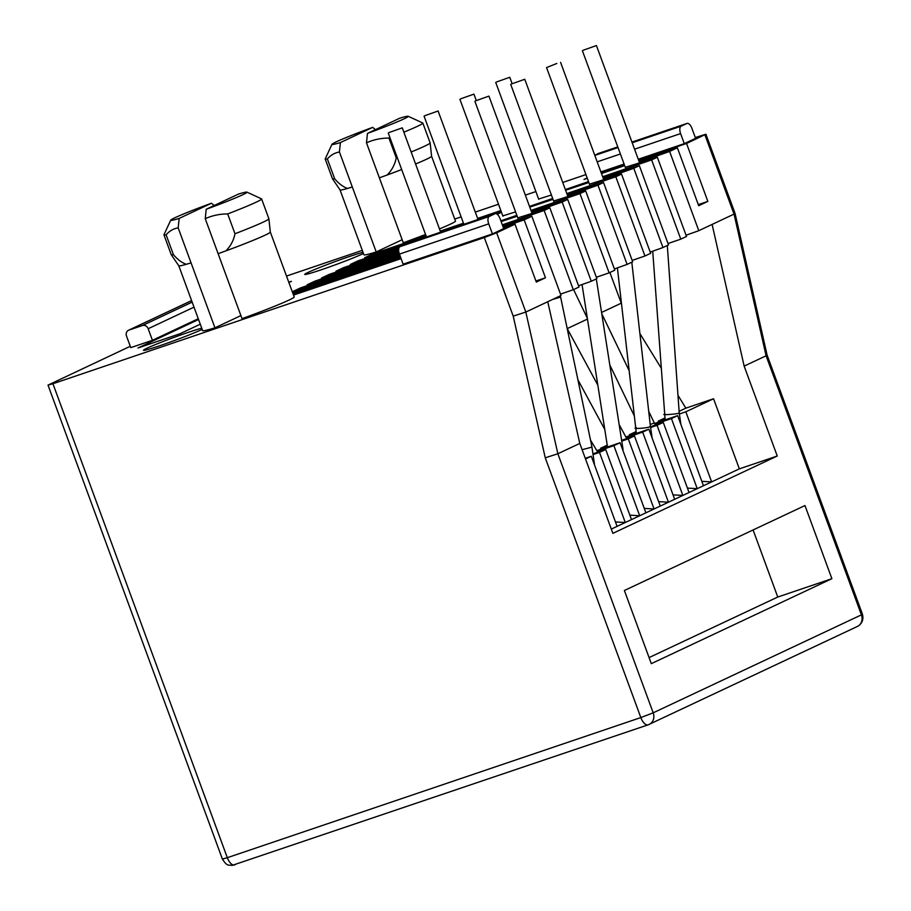 <?xml version="1.0" encoding="UTF-8"?>
<svg xmlns="http://www.w3.org/2000/svg" width="911" height="911" viewBox="0 0 911 911"><rect width="100%" height="100%" fill="white"/><g stroke="black" fill="none" stroke-linecap="round" stroke-linejoin="round"><path stroke-width="1.37" d="M375.378 129.669L372.736 127.358A40.642 1.936 -20.2 0 0 336.273 141.831A40.642 1.936 -20.2 0 0 331.98 144.302A40.642 1.936 -20.2 0 0 340.407 142.56L339.427 151.989C334.713 152.809 330.693 155.121 327.368 158.947A52.018 2.471 159.8 0 1 325.204 159.004A52.018 2.471 159.8 0 1 325.227 158.878L331.98 144.302M327.368 158.947L334.656 178.75A52.018 2.471 159.8 0 1 332.515 178.841A52.018 2.471 159.8 0 1 332.492 178.818L325.204 159.004M211.489 203.221A40.642 1.936 -20.2 0 0 175.026 217.695A40.642 1.936 -20.2 0 0 170.721 220.166A40.642 1.936 -20.2 0 0 179.16 218.424L211.489 203.221L214.119 205.533M190.968 262.88L186.311 264.304C181.79 262.721 177.486 259.487 173.409 254.613L166.121 234.81A52.018 2.471 159.8 0 1 163.957 234.867A52.018 2.471 159.8 0 1 163.969 234.742L170.721 220.166M166.121 234.81C169.412 230.984 173.42 228.661 178.169 227.852L179.16 218.424M173.409 254.613A52.018 2.471 159.8 0 1 171.257 254.704A52.018 2.471 159.8 0 1 171.245 254.681L163.957 234.867M431.575 156.202A48.773 2.323 159.8 0 1 431.586 156.236A48.773 2.323 159.8 0 1 426.405 159.288A48.773 2.323 159.8 0 1 415.575 164.003M401.671 169.537A48.773 2.323 159.8 0 1 387.073 175.049C391.855 170.311 394.907 164.595 396.239 157.888A52.018 2.471 -20.2 0 0 397.242 157.501M411.157 151.989A52.018 2.471 -20.2 0 0 424.617 146.181A52.018 2.471 -20.2 0 0 430.151 142.913A52.018 2.471 -20.2 0 0 430.14 142.89L431.586 156.236L455.466 221.122A48.773 2.323 -20.2 0 1 439.455 228.923M206.216 209.257A40.642 1.936 -20.2 0 0 246.915 192.13A40.642 1.936 -20.2 0 0 238.545 194.043L206.216 209.257L205.237 218.686L242.019 318.634A48.773 2.323 -20.2 0 0 294.207 296.986L270.328 232.077A48.773 2.323 159.8 0 1 270.328 232.1A48.773 2.323 159.8 0 1 265.147 235.152A48.773 2.323 159.8 0 1 225.814 250.912L218.241 253.645M205.237 218.686C212.354 215.497 219.847 213.914 227.693 213.937L234.981 233.751A52.018 2.471 -20.2 0 0 263.37 222.045A52.018 2.471 -20.2 0 0 268.893 218.788A52.018 2.471 -20.2 0 0 268.893 218.754L261.605 198.94A52.018 2.471 -20.2 0 0 261.503 198.849L246.915 192.13M234.981 233.751C233.649 240.458 230.597 246.186 225.814 250.912M363.011 252.324A32.511 1.549 -20.2 0 0 336.034 261.263A32.511 1.549 -20.2 0 0 308.203 272.355A32.511 1.549 -20.2 0 0 304.752 274.416A32.511 1.549 -20.2 0 0 328.267 267.356A32.511 1.549 -20.2 0 0 362.339 254.021A32.511 1.549 -20.2 0 0 363.432 253.486M201.752 328.188A32.511 1.549 -20.2 0 0 174.787 337.127A32.511 1.549 -20.2 0 0 146.956 348.218A32.511 1.549 -20.2 0 0 143.505 350.279A32.511 1.549 -20.2 0 0 167.009 343.219A32.511 1.549 -20.2 0 0 201.08 329.884A32.511 1.549 -20.2 0 0 202.185 329.349M352.227 187.017L347.569 188.44A48.773 2.323 159.8 0 1 340.042 189.909A48.773 2.323 159.8 0 1 340.031 189.887L363.922 254.807A48.773 2.323 -20.2 0 0 376.209 251.937L402.161 239.73M339.427 151.989L376.209 251.937M186.311 264.304A48.773 2.323 159.8 0 1 178.795 265.773A48.773 2.323 159.8 0 1 178.784 265.75M171.257 254.704L178.795 265.773L202.663 330.67A48.773 2.323 -20.2 0 0 214.95 327.801L191.059 262.858M52.929 383.736L48.01 385.114L222.386 859.073L227.317 857.695L52.929 383.736L484.31 237.555L513.212 316.128L545.256 457.812L640.832 717.572L653.187 712.823L557.862 453.746L545.256 457.812M640.832 162.386L640.592 161.725L669.619 151.442L698.783 230.688L712.117 224.413L744.15 366.108L766.094 355.78L861.419 614.857L862.455 614.242C863.742 619.685 862.079 623.75 857.445 626.438L857.445 626.438A9.759 8.563 -115.2 0 0 861.419 614.857L653.187 712.823A9.759 8.563 64.8 0 1 649.213 724.404A9.759 8.563 64.8 0 1 648.427 724.723A9.759 4.657 -108.7 0 1 648.199 724.814A9.759 4.657 -108.7 0 1 640.832 717.572L227.317 857.695A9.759 4.657 71.3 0 0 234.674 864.949L234.674 864.949A9.759 4.657 71.3 0 0 234.913 864.846M744.15 366.108L777.242 456.024L612.875 533.345L579.795 443.429L547.75 301.735L525.818 312.063L513.212 316.128M503.521 228.069L515 224.186L496.654 232.806L484.31 237.555M198.552 319.499L138.028 347.968L179.968 333.756L200.283 324.202M288.889 282.512L291.429 281.317L288.776 282.216M426.086 235.881L372.485 254.044L364.73 257.699L426.416 236.792M440.582 231.986L463.79 224.129M477.968 219.323L501.175 211.466M500.834 210.555L477.626 218.424M463.46 223.218L440.252 231.087M400.134 256.037L292.556 292.499M292.886 293.399L400.464 256.948M399.519 254.363L300.539 287.899L292.773 291.543L399.849 255.262M398.972 252.643L314.921 281.123L307.166 284.779L399.234 253.577M398.676 250.855L329.315 274.359L321.56 278.003L398.802 251.835M398.722 248.942L343.709 267.583L335.943 271.239L398.642 249.99M400.555 246.437L358.091 260.819L350.336 264.463L398.95 247.997M497.212 214.279L501.471 212.274L496.586 213.891M494.958 213.766L489.309 216.431L399.997 246.687A6.502 3.097 71.3 0 0 399.428 254.112L403.129 264.167L492.43 233.911L503.715 228.604L500.014 218.538A6.502 3.097 -108.7 0 0 495.106 213.709L405.805 243.966A6.502 3.097 71.3 0 0 405.646 244.034L494.958 213.766A6.502 3.097 -108.7 0 1 495.106 213.709M600.884 171.906L624.092 164.048M638.258 159.243L684.298 143.642L695.583 138.335L691.882 128.269A6.502 3.097 -108.7 0 0 686.974 123.441L631.949 142.093L686.826 123.509A6.502 3.097 -108.7 0 1 686.974 123.441M191.595 300.584L128.497 330.272A4.874 4.282 64.8 0 0 126.515 336.057L130.774 347.638L152.422 340.304L198.279 318.736M400.749 257.722L293.171 294.185M293.513 295.084L401.091 258.633M48.01 385.114L130.273 346.282M502.747 225.962L531.853 216.249L524.167 219.87L503.134 226.998M517.79 217.888L549.845 207.788L544.129 210.475L502.337 224.835M533.334 212.958L533.083 212.309L531.819 212.719M533.083 212.309L562.121 202.014L591.273 281.26L578.553 285.803M531.375 211.5L567.69 199.395L562.121 202.014M501.141 221.589L517.186 216.237M553.626 201.024L585.682 190.934L579.965 193.622L530.988 210.452M516.844 215.315L500.845 220.804M569.159 196.104L568.919 195.444L567.655 195.854M568.919 195.444L597.958 185.149L627.11 264.406L614.39 268.95M567.211 194.647L603.526 182.53L597.958 185.149M529.769 207.127L553.011 199.372M502.804 215.896L515.58 211.876M589.463 184.17L621.518 174.069L615.802 176.757L566.824 193.587M552.681 198.45L529.507 206.41M604.995 179.251L604.756 178.59L603.492 179M604.756 178.59L633.783 168.296L662.946 247.541L650.215 252.096M603.048 177.782L639.363 165.677L633.783 168.296M565.606 190.274L588.848 182.519M538.64 199.031L551.406 195.011M625.288 167.317L657.343 157.216L651.638 159.903L602.661 176.734M588.506 181.596L565.344 189.556M640.592 161.725L639.328 162.135M638.85 160.848L677.385 147.787L669.619 151.442M587.162 177.941L584.019 179.421L587.299 178.317M601.476 173.511L624.684 165.643M695.298 137.538L705.923 134.224L686.552 143.471L638.452 159.767M624.286 164.572L601.078 172.441M286.51 276.067L362.293 250.377M454.703 219.061L461.137 216.886M475.303 212.092L498.511 204.223M525.351 195.125L535.884 191.561M562.725 182.462L585.932 174.593M214.95 327.801L240.903 315.593M367.475 133.393A40.642 1.936 -20.2 0 0 408.174 116.266A40.642 1.936 -20.2 0 0 399.804 118.179L367.475 133.393L366.484 142.822L403.277 242.77A48.773 2.323 -20.2 0 0 425.562 234.457M579.795 443.429L557.862 453.746L525.818 312.063L496.654 232.806M651.308 663.652L624.388 590.499L804.971 505.548L831.891 578.69L651.308 663.652M524.167 219.87L545.473 277.775L536.306 282.091L515 224.186M531.853 216.249L561.017 295.494L547.75 301.735M372.815 254.955L372.485 254.044M300.869 288.81L300.539 287.899M315.263 282.034L314.921 281.123M329.645 275.27L329.315 274.359M344.039 268.494L343.709 267.583M358.433 261.73L358.091 260.819M399.428 254.112L488.729 223.855A6.502 3.097 -108.7 0 1 489.309 216.431M488.729 223.855L492.43 233.911M399.997 246.687L405.646 244.034M686.826 123.509L681.177 126.162L632.2 142.754M634.557 149.188L680.597 133.587A6.502 3.097 -108.7 0 1 681.177 126.162M680.597 133.587L684.298 143.642M594.701 155.098L617.783 146.899L597.673 153.708A6.502 3.097 71.3 0 0 597.514 153.765M192.164 302.122L142.423 325.523A4.874 4.282 64.8 0 1 148.163 328.723L152.422 340.304M142.423 325.523L128.884 330.112L191.606 300.607M545.473 277.775L535.907 281.021M544.129 210.475L573.292 289.721L560.504 294.116M567.69 199.395L596.853 278.641L591.273 281.26M579.965 193.622L609.129 272.867L596.341 277.263M603.526 182.53L632.678 261.776L627.11 264.406M615.802 176.757L644.954 256.002L632.177 260.398M639.363 165.677L668.515 244.922L662.946 247.541M651.638 159.903L680.79 239.149L668.014 243.544M677.385 147.787L698.691 205.704L707.858 201.388L698.293 204.622M686.552 143.471L707.858 201.388M191.048 262.858L178.169 227.852M387.073 175.049L379.5 177.782M372.736 127.358L340.407 142.56M650.602 427.521L657.059 425.335L682.851 495.436L645.888 512.825L620.095 442.723L613.889 445.65L639.681 515.751L645.888 512.825M629.865 515.17L639.681 515.751L631.494 519.6L605.701 449.499L599.495 452.414L625.288 522.515L631.494 519.6M615.472 521.946L625.288 522.515L617.1 526.364L591.307 456.263L585.522 458.985M611.315 529.097L617.1 526.364M679.105 411.316L685.869 408.139L713.552 398.756L685.835 411.795L711.628 481.896L739.345 468.858L777.242 456.024M701.812 481.315L711.628 481.896L689.058 492.521L682.851 495.436L673.035 494.855M739.345 468.858L713.552 398.756M621.45 303.648L609.88 272.503M685.869 408.139L677.966 395.317M661.022 367.828L639.898 333.574M862.455 614.242L767.096 355.085L766.094 355.78L734.05 214.096L735.063 213.402L767.096 355.096M649.076 657.583L777.766 597.035L831.891 578.69M777.766 597.035L753.078 529.951M573.292 289.721L578.997 287.033L549.845 207.788M609.129 272.867L614.834 270.18L585.682 190.934M644.954 256.002L650.67 253.315L621.518 174.069M680.79 239.149L686.507 236.461L657.343 157.216M698.783 230.688L686.051 235.232M712.117 224.413L734.05 214.096L704.898 134.839M366.484 142.822C373.612 139.634 381.094 138.051 388.951 138.073L396.239 157.888M334.656 178.75C338.744 183.623 343.048 186.857 347.569 188.44M629.911 435.606L629.364 434.718L636.083 431.62M658.699 422.066L658.152 421.178L664.859 418.024M621.188 303.215L601.567 312.45M587.458 319.078L567.223 328.609M601.135 449.146L600.588 448.258L607.238 445.183M227.693 213.937A52.018 2.471 -20.2 0 0 261.605 198.94M537.695 211.591L537.422 210.84M573.531 194.738L573.247 193.986M609.368 177.873L609.083 177.121M645.193 161.019L644.92 160.268M388.951 138.073A52.018 2.471 -20.2 0 0 389.954 137.686M403.869 132.175A52.018 2.471 -20.2 0 0 422.852 123.076A52.018 2.471 -20.2 0 0 422.761 122.985L408.174 116.266M658.152 421.178L664.973 418.866M679.378 413.981L685.835 411.795M625.857 436.984L648.871 429.183L642.665 432.11L668.458 502.212L658.642 501.631M626.233 437.679L642.665 432.11M621.609 440.32L634.477 435.959L628.271 438.874L654.064 508.976L644.259 508.395M600.588 448.258L607.364 445.957M621.735 441.095L628.271 438.874M596.83 450.615L620.095 442.723M597.229 451.287L613.889 445.65M592.924 453.826L605.701 449.499M593.038 454.6L599.495 452.414M585.272 458.313L591.307 456.263M654.576 423.467L677.647 415.644L671.441 418.57L697.234 488.672L687.429 488.091M654.952 424.15L671.441 418.57M650.488 426.747L663.265 422.419L657.059 425.335M629.364 434.718L636.197 432.406M677.647 415.644L703.44 485.745M663.265 422.419L689.058 492.521M648.871 429.183L674.664 499.285M634.477 435.959L660.27 506.06M665.121 414.095C658.801 415.359 676.839 414.198 678.433 413.241L679.219 412.865L667.308 245.492M583.188 50.242L596.432 45.55L583.188 50.242M652.72 251.197L665.132 419.891M552.647 299.434L559.764 297.316L560.481 296.428L591.843 446.436L594.587 465.157M475.679 100.814L488.922 96.122L475.679 100.814M582.106 449.692L591.137 447.324L591.843 446.458M636.345 427.635C630.082 429.297 648.12 428.136 649.645 426.781L650.408 426.246L631.801 262.197M556.826 63.463L546.554 67.573L556.826 63.463M636.345 433.431L617.396 267.88M622.725 449.875L623.363 451.617M511.515 83.96L524.759 79.268L511.515 83.96M389.031 132.539L402.275 127.847L389.031 132.539M655.464 425.061L654.326 423.023L650.215 424.469M496.529 81.967L509.773 77.276L496.529 81.967M424.868 115.686L438.1 110.994L424.868 115.686M460.693 98.821L473.936 94.129L460.693 98.821M597.183 161.851L620.391 153.982M194.009 307.155L148.163 328.723M618.022 147.559L594.815 155.428M222.386 859.073C227.852 867.534 228.798 864.345 231.986 865.45L648.199 724.814L857.445 626.438M270.328 232.1L268.893 218.788M705.923 134.224L735.052 213.39M340.042 189.909L332.515 178.841M422.852 123.076L430.14 142.89M639.568 162.784L596.432 45.55M680.927 424.537L679.219 412.865M625.402 167.59L582.391 50.72M560.39 295.79L560.481 296.451M488.922 96.122L532.058 213.356M474.893 101.292L517.892 218.173M603.731 179.638L560.595 62.403M652.139 438.077L650.408 426.246M589.565 184.455L546.554 67.573M596.306 278.903L623.044 449.43M524.759 79.268L567.895 196.503M510.729 84.427L553.729 201.308M582.049 284.562L607.523 446.982M402.275 127.847L440.651 232.157M388.234 133.017L426.485 236.962M654.337 423.034L648.723 411.362M629.023 370.39L601.761 313.691M512.13 83.687L509.773 77.276M634.147 415.564L609.789 364.901M587.322 318.178L573.577 289.596M538.743 199.315L495.732 82.434M590.522 440.127L597.775 452.186M438.1 110.994L478.024 219.494M424.07 116.152L463.858 224.3M626.722 438.578L619.15 424.572M597.832 385.171L567.2 328.552M476.294 100.54L473.936 94.129M502.906 216.18L459.907 99.299M604.767 429.434L577.904 379.785"/></g></svg>
